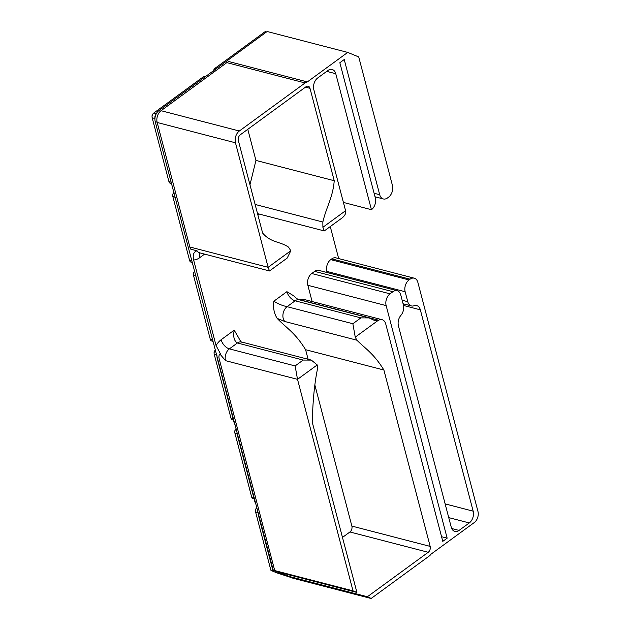 <?xml version="1.0" encoding="UTF-8"?>
<svg xmlns="http://www.w3.org/2000/svg" width="630" height="630" viewBox="0 0 630 630"><rect width="100%" height="100%" fill="white"/><g stroke="black" fill="none" stroke-linecap="round" stroke-linejoin="round"><path stroke-width="0.94" d="M375.015 196.796L383.331 198.954A8.788 5.953 -75.5 0 0 387.513 197.954L388.552 197.19A8.788 5.953 -75.5 0 0 392.427 185.409L358.722 56.928L347.713 52.408L307.338 81.916A8.788 5.953 104.5 0 0 305.093 82.947L239.337 131.008A8.788 5.953 104.5 0 0 235.463 142.79L268.128 267.309L189.835 246.991A8.788 5.953 104.5 0 0 190.788 249.189L197.048 250.811C193.686 251.787 192.544 254.851 193.623 259.993L216.066 345.563L220.327 353.572L219.87 353.942A8.788 4.985 -126.2 0 0 219.232 359.021L274.727 570.575L353.068 590.861L356.911 592.436L278.618 572.119L289.107 576.426L367.4 596.744L371.125 598.5L292.832 578.183L275.066 570.67M371.054 598.248L292.769 577.93M289.107 576.426L290.706 575.261M342.476 537.422L349.933 531.972A4.394 2.977 104.5 0 0 351.871 526.082L315.016 385.591M308.109 359.265L305.597 349.705C295.029 332.427 286.398 328.096 277.137 318.363C274.066 313.433 272.963 307.716 273.837 301.219C277.932 303.833 282.358 305.652 287.091 306.676L295.123 300.809L360.888 317.874L369.062 317.906L375.094 320.717L377.945 320.56A8.788 5.953 104.5 0 0 378.661 320.229A8.788 5.953 -75.5 0 1 382.095 319.701A8.788 5.953 -75.5 0 1 385.733 323.938L442.78 541.367L447.158 538.17L386.151 305.613A8.788 5.953 -75.5 0 1 390.025 293.832L311.732 273.514L314.654 271.38A8.788 5.953 -75.5 0 1 318.835 270.38L397.128 290.698A8.788 5.953 -75.5 0 1 400.767 294.934L403.381 304.896A8.788 5.953 -75.5 0 1 400.9 315.37A8.788 5.953 104.5 0 0 398.428 325.844L451.245 527.184A8.788 5.953 104.5 0 0 454.884 531.421A8.788 5.953 104.5 0 0 459.057 530.421L451.718 528.515M286.894 291.674L293.682 295.809C296.226 298.305 298.1 299.644 299.305 299.809A8.788 5.953 104.5 0 0 295.123 300.809A8.788 4.985 -126.2 0 1 286.894 291.674L273.837 301.219M300.148 300.022A8.788 5.953 104.5 0 0 300.368 299.911A8.788 5.953 -75.5 0 1 303.802 299.384L382.095 319.701M312.118 301.542L307.857 285.295A8.788 5.953 -75.5 0 1 311.732 273.514M327.151 272.538L326.852 271.412A8.788 5.953 -75.5 0 1 330.734 259.631L331.774 258.867A8.788 5.953 -75.5 0 1 335.955 257.867L414.241 278.184A8.788 5.953 -75.5 0 1 417.879 282.421L477.965 511.458A8.245 5.575 104.5 0 1 474.335 522.506L431.125 554.085A8.788 5.953 104.5 0 1 429.211 556.046L371.125 598.5M338.664 258.568L330.27 226.58M249.968 184.795L255.938 160.422L247.779 129.315M241.762 342.051A8.788 5.953 104.5 0 0 241.605 342.003A8.788 5.953 104.5 0 0 241.566 341.995A8.788 5.953 104.5 0 0 237.4 342.996C234.077 340.932 233.005 336.664 234.187 330.191L238.376 337.278M277.137 318.363L284.855 321.513L356.887 340.2C365.597 348.839 373.873 353.69 383.891 370.023L430.164 546.399A4.394 2.977 -75.5 0 1 428.227 552.289L367.4 596.744M331.774 258.867L410.067 279.184A8.788 5.953 -75.5 0 1 414.241 278.184M410.067 279.184L409.02 279.948L330.734 259.631M326.852 271.412L405.145 291.729A8.788 5.953 -75.5 0 1 409.02 279.948M405.145 291.729L407.76 301.691L402.153 300.234M403.507 305.455L420.344 309.826A8.788 5.953 104.5 0 0 416.706 305.589A8.788 5.953 104.5 0 0 414.052 305.755A8.788 5.953 -75.5 0 1 411.398 305.928A8.788 5.953 -75.5 0 1 407.76 301.691M420.344 309.826L473.161 511.166L445.134 503.89M448.733 517.608L469.287 522.947A8.788 5.953 104.5 0 0 473.161 511.166M469.287 522.947L459.057 530.421M314.654 271.38L392.947 291.698A8.788 5.953 -75.5 0 1 397.128 290.698M392.947 291.698L390.025 293.832M356.887 340.2L355.249 337.152M266.498 31.973L265.23 31.65A3.52 2.378 -75.5 0 0 264.789 31.91L215.106 68.221A3.52 2.378 -75.5 0 0 214.121 69.339A3.52 2.378 -75.5 0 0 213.491 71.103M347.713 52.408L267.144 31.5L158.855 110.652L160.555 111.093M305.471 87.153L309.991 88.326A4.394 2.977 -75.5 0 0 308.172 86.208A4.394 2.977 -75.5 0 0 306.086 86.704L240.321 134.765A4.394 2.977 -75.5 0 0 238.384 140.655L262.631 233.068C271.089 242.967 279.689 241.148 288.524 247.118L290.816 250.732L287.225 258.04L269.498 270.963L268.128 267.309L290.816 250.732M309.991 88.326L334.231 180.731C332.853 197.828 326.222 207.136 322.859 222.028L255.118 204.451M326.726 71.371L335.766 73.718A8.788 5.953 104.5 0 0 332.128 69.481A8.788 5.953 104.5 0 0 327.947 70.481L317.717 77.955A8.788 5.953 104.5 0 0 313.842 89.736L345.579 210.703C346.138 213.31 344.941 215.751 341.988 218.011L324.261 230.934L322.891 227.288L322.859 222.028M335.766 73.718L371.44 209.703A8.788 5.953 -75.5 0 0 375.315 197.922L339.846 62.732L344.232 59.527L379.701 194.717L374.094 193.26M383.331 198.954A8.788 5.953 -75.5 0 1 379.701 194.717M307.338 81.916L229.044 61.598A8.788 5.953 104.5 0 0 226.808 62.63L305.093 82.947M356.911 592.436L312.291 422.36C312.764 401.16 314.496 383.379 317.473 369.007L317.229 364.935L311.315 360.092L241.566 342.003M219.87 353.942L225.493 360.651L297.517 379.339L353.02 590.893M343.405 202.427L371.44 209.703M441.551 536.713L447.158 538.17M234.187 330.191L221.13 339.735A8.788 4.985 -126.2 0 0 229.367 348.87L237.4 342.996L303.164 360.061L311.315 360.092M255.938 160.422L334.231 180.731M377.945 320.56L355.249 337.144L352.863 323.741L287.091 306.676A8.788 5.953 -75.5 0 0 284.855 321.513M189.835 246.991L157.169 122.48L235.463 142.79M226.808 62.63L161.044 110.699A8.788 5.953 104.5 0 0 157.169 122.48M317.244 364.927L297.517 379.339L295.131 365.935L229.367 348.87A8.788 5.953 -75.5 0 0 225.493 360.651M305.597 349.705L383.891 370.023M171.462 183.598L170.376 183.314A3.52 2.378 -75.5 0 1 168.927 181.621L152.177 117.794A3.52 2.378 -75.5 0 1 152.05 116.873L152.035 116.156A1.756 1.189 -75.5 0 1 152.381 114.818L152.744 114.195A3.52 2.378 -75.5 0 1 153.728 113.077L203.411 76.766A3.52 2.378 -75.5 0 1 205.081 76.364L205.585 76.498M273.255 570.205L155.224 121.692A8.245 5.575 -75.5 0 1 154.925 119.535A8.245 5.575 -75.5 0 1 156.547 113.266A8.245 5.575 -75.5 0 1 158.855 110.652M152.05 116.873A3.52 2.378 -75.5 0 1 152.744 114.195M154.925 119.535L154.87 117.605A3.52 2.378 -75.5 0 1 155.563 114.928L156.547 113.266M213.405 71.166A1.756 1.189 -75.5 0 1 213.751 69.954L214.121 69.339M192.142 262.434L191.063 262.159A3.52 2.378 -75.5 0 1 189.606 260.466L172.864 196.639A3.52 2.378 -75.5 0 1 172.738 195.717L172.714 194.993A1.756 1.189 -75.5 0 1 173.061 193.662L173.431 193.04A3.52 2.378 -75.5 0 1 174.085 192.205M172.738 195.717A3.52 2.378 -75.5 0 1 173.431 193.04M212.83 341.279L211.743 341.003A3.52 2.378 -75.5 0 1 210.294 339.302L193.544 275.483A3.52 2.378 -75.5 0 1 193.418 274.562L193.402 273.837A1.756 1.189 -75.5 0 1 193.749 272.499L194.111 271.884A3.52 2.378 -75.5 0 1 194.772 271.042M193.418 274.562A3.52 2.378 -75.5 0 1 194.111 271.884M233.439 420.108L232.431 419.84A3.52 2.378 -75.5 0 1 230.974 418.147L214.232 354.32A3.52 2.378 -75.5 0 1 214.105 353.398A3.52 2.378 -75.5 0 1 214.798 350.729A3.52 2.378 -75.5 0 1 215.452 349.886M216.98 355.714A8.788 5.953 104.5 0 0 216.98 356.289A8.788 5.953 104.5 0 0 217.303 358.596L234.045 422.415A8.788 5.953 104.5 0 0 235.092 424.762M214.105 353.398L214.082 352.682A1.756 1.189 -75.5 0 1 214.428 351.343L214.798 350.729M254.126 498.944L253.118 498.684A3.52 2.378 -75.5 0 1 251.661 496.991L234.919 433.164A3.52 2.378 -75.5 0 1 234.785 432.243A3.52 2.378 -75.5 0 1 235.486 429.573A3.52 2.378 -75.5 0 1 236.14 428.731M237.667 434.558A8.788 5.953 104.5 0 0 237.667 435.133A8.788 5.953 104.5 0 0 237.982 437.433L254.733 501.259A8.788 5.953 104.5 0 0 255.78 503.606M234.785 432.243L234.769 431.526A1.756 1.189 -75.5 0 1 235.116 430.188L235.486 429.573M258.347 513.403A8.788 5.953 104.5 0 0 258.347 513.978A8.788 5.953 104.5 0 0 258.67 516.277L272.798 570.126L290.887 577.442L277.05 572.946L271.183 570.536L273.688 570.953L272.845 570.087M270.868 570.221L255.599 512.009A3.52 2.378 -75.5 0 1 255.473 511.087A3.52 2.378 -75.5 0 1 256.166 508.41A3.52 2.378 -75.5 0 1 256.82 507.575M255.473 511.087L255.449 510.371A1.756 1.189 -75.5 0 1 255.796 509.032L256.166 508.41M257.922 215.129L259.347 214.09M193.623 259.993A17.585 11.899 104.5 0 0 199.623 257.741L204.585 254.118M221.13 339.735A17.585 11.899 104.5 0 0 216.066 345.563M349.933 531.972L428.227 552.289M345.579 210.703L322.891 227.288M266.12 32.256L264.789 31.91M378.661 320.229L300.368 299.911M307.857 285.295L386.151 305.613M200.041 252.937A8.788 4.985 -126.2 0 0 199.623 257.741M199.631 252.827L199.741 252.858A8.788 5.953 -75.5 0 1 197.048 250.811M360.888 317.874L352.863 323.741M303.164 360.061L295.131 365.935M351.871 526.082L430.164 546.399M161.044 110.699L239.337 131.008M156.272 113.739L153.728 113.077M204.742 77.112L203.411 76.766M171.092 182.18L168.927 181.621M154.893 118.495L152.177 117.794M216.822 68.67L215.106 68.221M191.772 261.025L189.606 260.466M175.423 197.3L172.864 196.639M212.46 339.869L210.294 339.302M196.103 276.145L193.544 275.483M155.224 121.692L157.098 122.181M216.791 354.989L214.232 354.32M233.068 418.69L230.974 418.147M237.471 433.834L234.919 433.164M253.748 497.535L251.661 496.991M258.158 512.67L255.599 512.009M299.305 299.809L369.062 317.906M403.082 303.77L411.398 305.928M241.613 342.019C241.408 342.665 240.298 341.019 238.298 337.066M199.741 252.858L269.498 270.963M324.245 230.927L257.528 213.617M216.964 355.651L216.98 356.289M237.652 434.495L237.667 435.133M258.332 513.34L258.347 513.978"/></g></svg>
